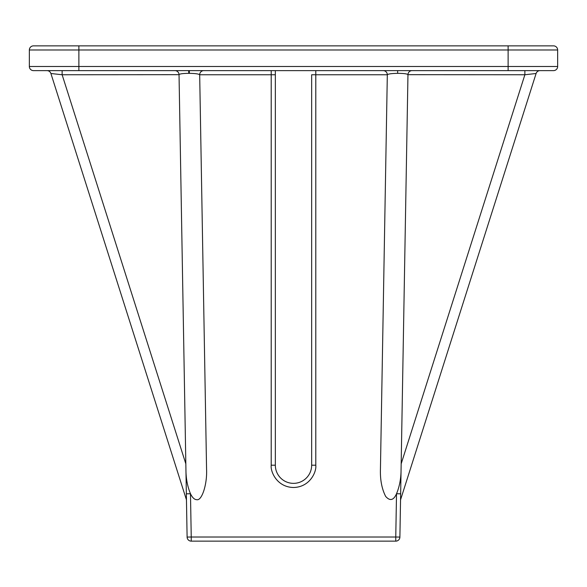 <?xml version="1.0" encoding="UTF-8"?>
<svg xmlns="http://www.w3.org/2000/svg" width="587" height="587" viewBox="0 0 587 587"><rect width="100%" height="100%" fill="white"/><g stroke="black" fill="none" stroke-linecap="round" stroke-linejoin="round"><path stroke-width="0.88" d="M199.683 74.82C198.949 73.947 195.5 73.456 189.337 73.346L188.809 73.338C182.895 73.404 179.637 73.852 179.035 74.681L185.932 469.644C185.976 478.574 187.495 486.608 190.482 493.748C192.375 497.651 194.451 499.632 196.711 499.691C201.862 501.056 207.292 484.282 206.565 469.277L199.683 74.82A4.131 4.131 0 0 1 203.806 70.623M528.997 74.292L531.059 74.065M540.033 70.623A4.131 4.131 0 0 0 536.1 73.5L400.539 499.867L399.894 537.083A4.131 4.131 0 0 1 395.763 541.141L377.324 541.141M78.878 45.859L33.474 45.859A4.131 4.131 0 0 0 29.35 49.983L29.35 66.492L78.878 66.492L78.878 45.859L553.526 45.859A4.131 4.131 0 0 1 557.65 49.983L557.65 66.492A4.131 4.131 0 0 1 553.526 70.623L508.122 70.623L508.122 66.492L78.878 66.492L78.878 70.623L508.122 70.623M275.34 70.623L275.34 465.197L275.34 70.623M311.66 74.754L311.66 465.197A18.16 18.16 0 0 1 293.5 483.358A18.16 18.16 0 0 1 275.34 465.197L271.209 465.197C270.313 471.713 277.005 487.181 293.5 487.489C309.995 487.181 316.687 471.713 315.791 465.197L315.791 74.754L311.66 74.754M33.474 70.623A4.131 4.131 0 0 1 29.35 66.492A4.131 4.131 0 0 0 33.474 70.623L78.878 70.623M536.1 73.5L524.873 74.754L407.965 74.681A4.131 4.131 0 0 1 412.089 70.623M387.317 74.82L380.435 469.277C380.112 479.887 381.851 488.927 385.666 496.419C389.973 501.283 393.591 500.395 396.519 493.748L400.65 493.821L407.965 74.681C407.283 73.823 403.856 73.375 397.663 73.346C391.5 73.456 388.051 73.947 387.317 74.82A4.131 4.131 0 0 0 383.194 70.623M401.053 470.429L401.068 469.644C401.024 478.566 399.512 486.608 396.519 493.748L395.763 537.017L191.237 537.017L191.237 541.141L395.763 541.141L395.763 537.017L399.894 537.083A4.131 4.131 0 0 1 395.763 541.141M185.947 470.429L187.106 537.083L191.237 537.01L190.482 493.748L186.35 493.821M185.83 463.833L62.127 74.754L179.035 74.681A4.124 4.124 0 0 0 174.911 70.623M400.65 493.821L399.894 537.083M401.17 463.833L524.873 74.754L524.873 70.623M46.967 70.623A4.131 4.131 0 0 1 50.9 73.5L62.127 74.754L62.127 70.623M191.237 541.141A4.131 4.131 0 0 1 187.106 537.083A4.131 4.131 0 0 0 191.237 541.141M508.122 45.859L508.122 49.983L29.35 49.983A4.131 4.131 0 0 1 33.474 45.859M557.65 66.492L508.122 66.492L508.122 49.983L557.65 49.983M271.209 70.623L271.209 74.754L275.34 74.754M199.675 74.754L271.209 74.754L271.209 465.197M315.791 465.197L311.66 465.197A18.16 18.16 0 0 1 293.5 483.358A18.16 18.16 0 0 1 275.34 465.197M387.325 74.754L315.791 74.754L315.791 70.623M397.663 73.346L397.641 70.623M189.337 73.346L189.359 70.623M188.809 73.338L188.618 70.623M50.9 73.5L186.461 499.867"/></g></svg>
